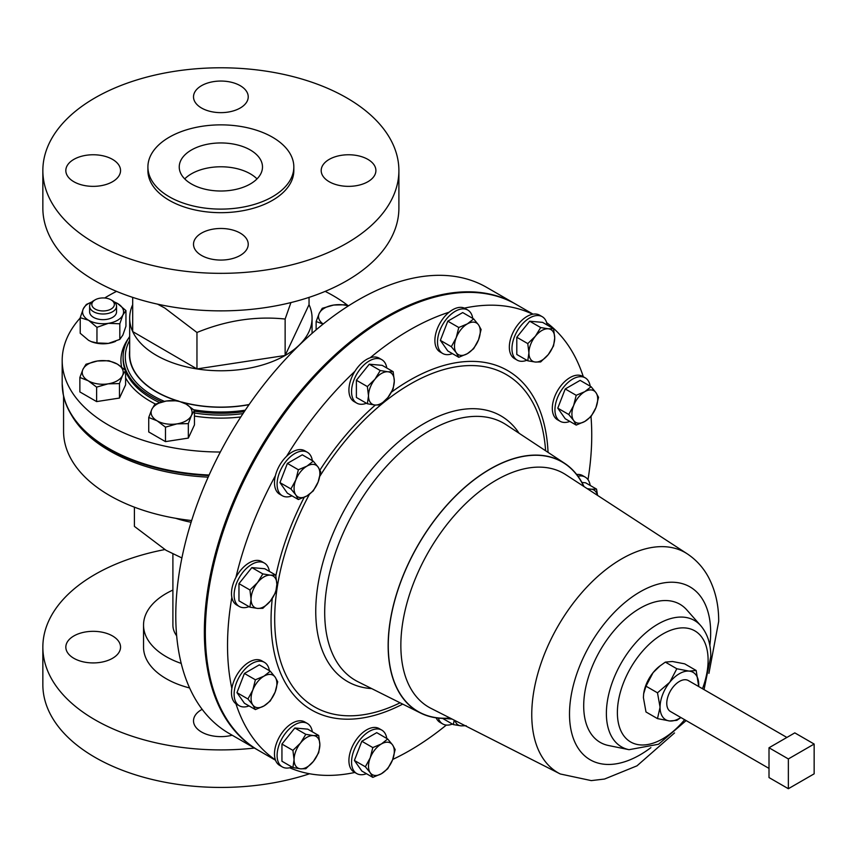 <?xml version="1.0" encoding="UTF-8"?>
<svg xmlns="http://www.w3.org/2000/svg" width="857" height="857" viewBox="0 0 857 857"><rect width="100%" height="100%" fill="white"/><g stroke="black" fill="none" stroke-linecap="round" stroke-linejoin="round"><path stroke-width="1.29" d="M184.726 178.899A41.618 24.028 180 0 1 191.432 173.821A41.618 24.028 180 0 1 257.014 178.899M191.432 149.996A41.618 24.028 180 0 1 236.8 144.779A41.618 24.028 180 0 1 262.488 166.986A41.618 24.028 180 0 1 250.298 183.976A41.618 24.028 180 0 1 204.941 189.183A41.618 24.028 180 0 1 179.242 166.986A41.618 24.028 180 0 1 191.432 149.996M201.524 233.104A27.36 15.801 180 0 1 231.336 229.676A27.36 15.801 180 0 1 248.23 244.277A27.36 15.801 180 0 1 240.217 255.44A27.36 15.801 180 0 1 210.404 258.868A27.36 15.801 180 0 1 193.511 244.277A27.36 15.801 180 0 1 201.524 233.104M329.206 159.391A27.36 15.801 180 0 1 359.019 155.963A27.36 15.801 180 0 1 375.902 170.564A27.36 15.801 180 0 1 367.889 181.727A27.36 15.801 180 0 1 338.076 185.155A27.36 15.801 180 0 1 321.193 170.564A27.36 15.801 180 0 1 329.206 159.391M201.524 85.679A27.36 15.801 180 0 1 231.336 82.251A27.36 15.801 180 0 1 248.23 96.841A27.36 15.801 180 0 1 240.217 108.014A27.36 15.801 180 0 1 210.404 111.442A27.36 15.801 180 0 1 193.511 96.841A27.36 15.801 180 0 1 201.524 85.679M73.841 159.391A27.36 15.801 180 0 1 103.665 155.963A27.36 15.801 180 0 1 120.548 170.564A27.36 15.801 180 0 1 112.535 181.727A27.36 15.801 180 0 1 82.722 185.155A27.36 15.801 180 0 1 65.828 170.564A27.36 15.801 180 0 1 73.841 159.391M112.535 658.294A27.36 15.801 0 0 0 120.548 647.131A27.36 15.801 0 0 0 103.665 632.53A27.36 15.801 0 0 0 73.841 635.958A27.36 15.801 0 0 0 65.828 647.131A27.36 15.801 0 0 0 82.722 661.722A27.36 15.801 0 0 0 112.535 658.294M202.156 709.317A27.36 15.801 0 0 0 201.524 709.671A27.36 15.801 0 0 0 193.511 720.844A27.36 15.801 0 0 0 232.183 735.22M590.184 386.175A25.078 14.483 120 0 0 585.213 377.841A25.078 14.483 120 0 0 572.68 379.083A25.078 14.483 120 0 0 556.289 401.183A25.078 14.483 120 0 0 560.135 421.28A25.078 14.483 120 0 0 569.841 421.419M585.213 377.841L582.589 376.33A25.078 14.483 120 0 0 570.044 377.573A25.078 14.483 120 0 0 553.665 399.673A25.078 14.483 120 0 0 557.5 419.769L560.135 421.28M172.9 590.066A77.334 44.65 0 0 0 166.183 593.515A77.334 44.65 0 0 0 143.537 625.085L143.537 647.131A77.334 44.65 0 0 0 189.622 687.967M143.537 625.085A77.334 44.65 0 0 0 181.223 663.425M164.812 549.573A178.02 102.776 0 0 0 94.988 574.447A178.02 102.776 0 0 0 42.85 647.131L42.85 684.657A178.02 102.776 0 0 0 309.591 773.764M42.85 647.131A178.02 102.776 0 0 0 254.422 748.065M172.9 553.976L172.9 625.085A47.971 27.692 0 0 0 173.468 629.327A47.971 27.692 0 0 0 176.671 635.851M89.621 306.228L89.621 311.894A13.466 7.767 0 0 0 94.227 317.743A13.466 7.767 0 0 0 108.646 318.965A13.466 7.767 0 0 0 116.541 311.894L116.541 306.228A13.466 7.767 180 0 1 108.646 313.308A13.466 7.767 180 0 1 94.227 312.087A13.466 7.767 180 0 1 89.621 306.228A13.466 7.767 180 0 1 93.563 300.743L95.116 299.843A11.27 6.513 0 0 0 95.663 309.345A11.27 6.513 0 0 0 111.314 308.895A11.27 6.513 0 0 0 111.056 299.843A11.27 6.513 0 0 0 110.499 299.543A11.27 6.513 0 0 0 95.116 299.843M346.753 243.238A178.02 102.776 180 0 1 152.75 265.52A178.02 102.776 180 0 1 42.85 170.564A178.02 102.776 180 0 1 94.988 97.88A178.02 102.776 180 0 1 288.991 75.609A178.02 102.776 180 0 1 398.891 170.564A178.02 102.776 180 0 1 346.753 243.238M398.891 170.564L398.891 208.09A178.02 102.776 180 0 1 346.753 280.764A178.02 102.776 180 0 1 152.75 303.046A178.02 102.776 180 0 1 42.85 208.09L42.85 170.564M272.462 196.767A72.963 42.122 180 0 1 192.954 205.905A72.963 42.122 180 0 1 147.907 166.986A72.963 42.122 180 0 1 169.279 137.206A72.963 42.122 180 0 1 248.787 128.068A72.963 42.122 180 0 1 293.833 166.986A72.963 42.122 180 0 1 272.462 196.767M293.833 166.986L293.833 170.564A72.963 42.122 180 0 1 272.462 200.345A72.963 42.122 180 0 1 192.954 209.472A72.963 42.122 180 0 1 147.907 170.564L147.907 166.986M290.93 302.575L285.135 319.04C255.815 315.944 226.419 320.422 196.96 332.484L164.823 308.049L157.592 304.16M132.696 304.674A91.196 52.652 0 0 0 129.675 318.118A91.196 52.652 0 0 0 132.696 331.573A91.196 52.652 0 0 0 156.156 355.216A91.196 52.652 0 0 0 196.96 368.928A91.196 52.652 0 0 0 285.135 355.484A91.196 52.652 0 0 0 312.066 318.118A91.196 52.652 0 0 0 309.045 304.674L309.045 297.379M249.151 404.515A91.196 52.652 180 0 1 181.92 402.072M177.292 400.712A91.196 52.652 180 0 1 156.156 391.563A91.196 52.652 180 0 1 129.675 354.455L129.675 318.118M176.606 400.658A91.453 52.802 180 0 1 155.985 391.66A91.453 52.802 180 0 1 129.675 350.556M249.023 404.686A91.453 52.802 180 0 1 183.002 402.511M244.288 411.639A97.762 56.444 180 0 1 194.464 411.189M162.005 401.912A97.762 56.444 180 0 1 151.496 396.609A97.762 56.444 180 0 1 123.108 356.844A97.762 56.444 180 0 1 129.675 336.501M208.883 475.56A158.62 91.581 180 0 1 108.314 448.779A158.62 91.581 180 0 1 63.386 395.184A158.62 91.581 180 0 1 62.497 389.378M80.215 318.001A158.684 91.613 0 0 0 62.186 360.411A158.684 91.613 0 0 0 108.271 424.965A158.684 91.613 0 0 0 220.335 452.025M348.049 305.628A158.684 91.613 0 0 0 333.469 295.858A158.684 91.613 0 0 0 325.178 291.369M386.786 368.017A25.078 14.483 120 0 0 381.826 359.672A25.078 14.483 120 0 0 362.5 366.4A25.078 14.483 120 0 0 351.552 391.638A25.078 14.483 120 0 0 356.748 403.111A25.078 14.483 120 0 0 366.442 403.251M547.195 325.028A25.078 14.483 120 0 0 542.235 316.694L539.599 315.172A25.078 14.483 120 0 0 532.69 314.23A257.539 148.69 120 0 0 464.365 308.124A25.078 14.483 120 0 0 449.089 312.216A257.539 148.69 120 0 0 409.635 329.999A257.539 148.69 120 0 0 370.181 357.776A25.078 14.483 120 0 0 354.905 371.317A25.078 14.483 120 0 0 348.917 390.117A25.078 14.483 120 0 0 354.112 401.601L356.748 403.111M269.366 670.667A25.078 14.483 120 0 0 264.395 662.332A25.078 14.483 120 0 0 251.862 663.575A25.078 14.483 120 0 0 235.471 685.675A25.078 14.483 120 0 0 239.317 705.772A25.078 14.483 120 0 0 249.023 705.9M264.395 662.332L261.771 660.811A25.078 14.483 120 0 0 249.226 662.054A25.078 14.483 120 0 0 231.851 688.482A25.078 14.483 120 0 0 235.943 703.768A25.078 14.483 120 0 0 236.693 704.25L239.317 705.772M472.753 318.386A25.078 14.483 120 0 0 467.783 310.052A25.078 14.483 120 0 0 439.887 330.395A25.078 14.483 120 0 0 442.705 353.491A25.078 14.483 120 0 0 452.41 353.62M449.089 312.216A25.078 14.483 120 0 0 437.263 328.874A25.078 14.483 120 0 0 440.08 351.97L442.705 353.491M269.366 571.405A25.078 14.483 120 0 0 264.395 563.07A25.078 14.483 120 0 0 260.721 561.935A25.078 14.483 120 0 0 237.785 580.446A25.078 14.483 120 0 0 239.317 606.51A25.078 14.483 120 0 0 242.992 607.634A25.078 14.483 120 0 0 249.023 606.638M264.395 563.07L261.771 561.549A25.078 14.483 120 0 0 258.096 560.414A25.078 14.483 120 0 0 235.943 577.372A25.078 14.483 120 0 0 231.851 597.383A25.078 14.483 120 0 0 236.693 604.988L239.317 606.51M386.786 738.466A25.078 14.483 120 0 0 381.826 730.121A25.078 14.483 120 0 0 353.93 750.475A25.078 14.483 120 0 0 356.748 773.56A25.078 14.483 120 0 0 366.442 773.7M381.826 730.121L379.19 728.611A25.078 14.483 120 0 0 351.295 748.954A25.078 14.483 120 0 0 354.112 772.05L356.748 773.56M590.184 485.437A25.078 14.483 120 0 0 585.213 477.103A25.078 14.483 120 0 0 581.539 475.967A25.078 14.483 120 0 0 577.982 476.224M585.213 477.103L582.589 475.592A25.078 14.483 120 0 0 578.914 474.457A25.078 14.483 120 0 0 576.675 474.489M542.235 316.694A25.078 14.483 120 0 0 520.831 325.799A25.078 14.483 120 0 0 517.157 360.133A25.078 14.483 120 0 0 526.851 360.272M532.69 314.23A25.078 14.483 120 0 0 518.196 324.278A25.078 14.483 120 0 0 514.521 358.612L517.157 360.133M312.344 460.627A25.078 14.483 120 0 0 310.202 454.906A25.078 14.483 120 0 0 307.384 452.292A25.078 14.483 120 0 0 284.042 463.991A25.078 14.483 120 0 0 279.478 493.118A25.078 14.483 120 0 0 282.296 495.732A25.078 14.483 120 0 0 292.001 495.86M354.905 371.317A257.539 148.69 120 0 0 286.581 456.32A25.078 14.483 120 0 0 275.397 475.699A25.078 14.483 120 0 0 276.854 491.597A25.078 14.483 120 0 0 279.671 494.21L282.296 495.732M312.344 731.814A25.078 14.483 120 0 0 307.384 723.479A25.078 14.483 120 0 0 285.97 732.585A25.078 14.483 120 0 0 282.296 766.919A25.078 14.483 120 0 0 292.001 767.047M307.384 723.479L304.749 721.958A25.078 14.483 120 0 0 283.346 731.064A25.078 14.483 120 0 0 275.397 759.891A25.078 14.483 120 0 0 279.671 765.397L282.296 766.919M769.008 768.408L670.474 711.524A17.879 10.316 -60 0 1 667.732 697.202A17.879 10.316 -60 0 1 679.408 681.444A17.879 10.316 -60 0 1 688.353 680.565L786.887 737.448M533.065 314.165L516.225 304.439A257.539 148.69 120 0 0 387.45 317.197A257.539 148.69 120 0 0 219.199 544.141A257.539 148.69 120 0 0 258.685 750.518L275.526 760.245M583.306 376.748A257.539 148.69 120 0 0 546.659 322.671M588.009 479.684A257.539 148.69 120 0 0 590.998 416.588M392.742 759.42A257.539 148.69 120 0 0 409.635 750.571A257.539 148.69 120 0 0 446.336 725.065M584.024 486.583A144.233 83.268 120 0 0 564.699 463.369A144.233 83.268 120 0 0 452.742 498.785A144.233 83.268 120 0 0 388.146 645.642A144.233 83.268 120 0 0 420.551 713.035A144.233 83.268 120 0 0 450.321 718.166M385.511 695.509L381.611 693.559M704.036 689.617L710.774 656.505C710.849 643.982 707.486 633.687 700.694 625.61L686.789 609.895A79.733 46.032 120 0 0 623.564 620.629A79.733 46.032 120 0 0 583.703 705.889A79.733 46.032 120 0 0 608.491 745.504L629.059 749.693L658.562 744.24L686.168 720.576M134.41 507.173L134.41 526.38L166.054 550.301L181.898 557.961M258.193 750.239A257.539 148.69 -60 0 1 257.7 749.95A257.539 148.69 -60 0 1 218.224 543.584A257.539 148.69 -60 0 1 386.475 316.629A257.539 148.69 -60 0 1 515.239 303.871A257.539 148.69 -60 0 1 515.732 304.16M257.7 749.95L229.119 733.453A257.539 148.69 -60 0 1 189.643 527.076A257.539 148.69 -60 0 1 357.894 300.132A257.539 148.69 -60 0 1 486.658 287.374L515.239 303.871M191.1 522.267A92.331 53.305 180 0 1 175.642 518.281M71.281 414.713A157.302 90.821 0 0 0 109.642 450.846A157.302 90.821 0 0 0 208.165 477.145M191.647 520.542A157.302 90.821 180 0 1 109.642 495.517A157.302 90.821 180 0 1 63.568 431.307L63.568 396.052M467.783 310.052L465.158 308.531A25.078 14.483 120 0 0 464.365 308.124M381.826 359.672L379.19 358.162A25.078 14.483 120 0 0 370.181 357.776M307.384 452.292L304.749 450.771A25.078 14.483 120 0 0 286.581 456.32M275.397 475.699A257.539 148.69 120 0 0 235.943 577.372M231.851 597.383A257.539 148.69 120 0 0 231.851 688.482M235.943 703.768A257.539 148.69 120 0 0 275.397 759.891M289.687 767.765A257.539 148.69 120 0 0 354.841 772.468M436.17 717.845A25.078 14.483 120 0 0 440.08 722.419L442.705 723.94A25.078 14.483 120 0 0 452.41 724.069M643.671 693.688A27.36 15.801 -60 0 1 643.703 693.484A27.36 15.801 -60 0 1 653.077 672.659A27.36 15.801 -60 0 1 659.344 666.392L665.332 662.118L676.826 668.76L689.082 671.106A27.36 15.801 120 0 0 669.735 682.279A27.36 15.801 120 0 0 660.061 707.207A27.36 15.801 120 0 0 669.735 720.973A27.36 15.801 120 0 0 680.833 717.502M698.701 686.543A27.36 15.801 120 0 0 698.755 684.872A27.36 15.801 120 0 0 689.082 671.106L696.173 670.485L698.712 686.543M680.908 717.545L676.826 720.341L669.735 720.973L657.49 718.616L645.985 711.974L643.403 697.587L643.661 693.752L645.985 686.178L657.49 692.82L660.061 707.207L657.49 718.616M657.49 692.82L669.735 682.279L676.826 668.76M645.985 686.178L653.077 672.659L660.19 665.739M665.332 662.118L672.424 661.486L684.668 663.843L696.173 670.485M788.354 788.719L814.15 773.828L814.15 744.047L788.354 758.938L788.354 788.719L769.008 777.556L769.008 747.765L788.354 758.938M769.008 747.765L794.803 732.874L814.15 744.047M292.912 767.572L300.518 768.815L305.81 768.729L313.416 761.37A18.243 10.53 -60 0 1 300.518 768.815A18.243 10.53 -60 0 1 294.069 759.645L292.912 767.572L281.942 761.241L281.942 744.047L294.84 728L307.738 729.146L318.708 735.488L313.416 735.574A18.243 10.53 -60 0 1 319.865 744.744L318.708 735.488M300.518 743.019A18.243 10.53 -60 0 1 313.416 735.574L305.81 734.331L300.518 743.019L292.912 750.378L294.069 759.645A18.243 10.53 -60 0 1 300.518 743.019M313.416 761.37A18.243 10.53 120 0 0 319.865 744.744L318.708 752.682L313.416 761.37M294.84 728L305.81 734.331M281.942 744.047L292.912 750.378M298.365 499.535L306.967 495.903A18.243 10.53 120 0 1 295.794 494.907A18.243 10.53 -60 0 1 295.794 480.006L290.919 488.94L295.794 494.907L298.365 499.535L287.395 493.204L279.95 482.609L287.395 463.412L302.285 454.821L313.255 461.152L306.967 466.112A18.243 10.53 -60 0 1 318.129 467.108A18.243 10.53 -60 0 1 318.129 482.009A18.243 10.53 -60 0 1 306.967 495.903L313.255 490.932L318.129 482.009L320.7 471.746L318.129 467.108L313.255 461.152M295.794 480.006A18.243 10.53 -60 0 1 306.967 466.112L298.365 469.754L295.794 480.006M287.395 463.412L298.365 469.754M279.95 482.609L290.919 488.94M527.773 360.797L516.792 354.466L516.792 337.262L529.69 321.214L542.588 322.371L553.558 328.702L548.266 328.799A18.243 10.53 -60 0 1 554.715 337.969A18.243 10.53 -60 0 1 548.266 354.594A18.243 10.53 -60 0 1 535.368 362.04A18.243 10.53 -60 0 1 528.919 352.859L527.773 360.797L535.368 362.04L540.671 361.943L548.266 354.594L553.558 345.907L554.715 337.969L553.558 328.702M535.368 336.244A18.243 10.53 -60 0 1 548.266 328.799L540.671 327.556L535.368 336.244A18.243 10.53 120 0 0 528.919 352.859L527.773 343.603L535.368 336.244M529.69 321.214L540.671 327.556M516.792 337.262L527.773 343.603M581.935 482.459L585.577 482.78L596.547 489.111L591.244 489.208A18.243 10.53 -60 0 1 597.383 495.282M587.216 488.651L591.244 489.208A18.243 10.53 120 0 0 588.416 489.443M597.554 495.389L596.547 489.111M372.806 777.374L381.408 773.742L387.707 768.772L392.581 759.838A18.243 10.53 -60 0 1 381.408 773.742A18.243 10.53 -60 0 1 370.235 772.735L372.806 777.374L361.836 771.032L354.391 760.448L361.836 741.251L376.737 732.649L387.707 738.991L381.408 743.951A18.243 10.53 -60 0 1 392.581 744.947L387.707 738.991M370.235 757.845A18.243 10.53 -60 0 1 381.408 743.951L372.806 747.583L370.235 757.845L365.361 766.779L370.235 772.735A18.243 10.53 -60 0 1 370.235 757.845M392.581 759.838A18.243 10.53 120 0 0 392.581 744.947L395.152 749.586L392.581 759.838M361.836 741.251L372.806 747.583M354.391 760.448L365.361 766.779M249.933 607.163L257.529 608.406A18.243 10.53 -60 0 1 251.08 599.236L249.933 607.163L238.964 600.832L238.964 583.638L251.862 567.591L264.759 568.737L275.729 575.079L270.426 575.165A18.243 10.53 -60 0 1 276.875 584.335A18.243 10.53 -60 0 1 270.426 600.961L275.729 592.273L276.875 584.335L275.729 575.079M257.529 582.61A18.243 10.53 -60 0 1 270.426 575.165L262.831 573.922L257.529 582.61L249.933 589.97L251.08 599.236A18.243 10.53 -60 0 1 257.529 582.61M257.529 608.406A18.243 10.53 120 0 0 270.426 600.961L262.831 608.32L257.529 608.406M251.862 567.591L262.831 573.922M238.964 583.638L249.933 589.97M458.774 357.294L447.804 350.963L440.359 340.368L447.804 321.171L462.694 312.569L473.664 318.911L467.376 323.871A18.243 10.53 -60 0 1 478.538 324.867A18.243 10.53 -60 0 1 478.538 339.768A18.243 10.53 -60 0 1 467.376 353.662A18.243 10.53 -60 0 1 456.203 352.656L458.774 357.294L467.376 353.662L473.664 348.692L478.538 339.768L481.109 329.506L478.538 324.867L473.664 318.911M456.203 337.765A18.243 10.53 -60 0 1 467.376 323.871L458.774 327.503L456.203 337.765A18.243 10.53 120 0 0 456.203 352.656L451.328 346.699L456.203 337.765M447.804 321.171L458.774 327.503M440.359 340.368L451.328 346.699M438.323 718.112A25.078 14.483 120 0 0 442.705 723.94M464.537 725.386A18.243 10.53 -60 0 1 460.927 725.836A18.243 10.53 -60 0 1 454.992 720.533M454.253 720.169L453.321 724.593L460.927 725.836L466.219 725.75M442.587 718.391L453.321 724.593M255.386 709.575L263.977 705.943A18.243 10.53 -60 0 1 252.815 704.947L255.386 709.575L244.416 703.243L236.96 692.649L244.416 673.452L259.307 664.861L270.276 671.192L263.977 676.152A18.243 10.53 -60 0 1 275.151 677.148A18.243 10.53 -60 0 1 275.151 692.049L277.722 681.786L275.151 677.148L270.276 671.192M252.815 690.046A18.243 10.53 -60 0 1 263.977 676.152L255.386 679.783L252.815 690.046L247.941 698.98L252.815 704.947A18.243 10.53 -60 0 1 252.815 690.046M263.977 705.943A18.243 10.53 120 0 0 275.151 692.049L270.276 700.972L263.977 705.943M244.416 673.452L255.386 679.783M236.96 692.649L247.941 698.98M367.364 403.776L374.959 405.018A18.243 10.53 120 0 1 368.51 395.838A18.243 10.53 -60 0 1 374.959 379.223L367.364 386.582L368.51 395.838L367.364 403.776L356.383 397.444L356.383 380.24L369.281 364.204L382.179 365.35L393.159 371.681L387.857 371.777A18.243 10.53 -60 0 1 394.306 380.947A18.243 10.53 -60 0 1 387.857 397.573A18.243 10.53 -60 0 1 374.959 405.018L380.262 404.933L387.857 397.573L393.159 388.885L394.306 380.947L393.159 371.681M374.959 379.223A18.243 10.53 -60 0 1 387.857 371.777L380.262 370.535L374.959 379.223M369.281 364.204L380.262 370.535M356.383 380.24L367.364 386.582M116.552 291.369A158.684 91.613 0 0 0 104.693 298M194.464 410.407L194.464 424.879L188.336 438.088L165.476 441.623L148.732 431.96L148.732 417.488L157.099 420.819L165.476 427.15L176.906 423.883L188.336 423.615L191.4 415.516L194.464 410.407L186.098 404.086L177.72 400.744L166.29 401.022L154.86 404.279L151.796 409.389L148.732 417.488M125.604 370.374L125.604 384.847L119.477 398.055L96.616 401.59L79.872 391.928L79.872 377.455L88.239 380.787L96.616 387.118L108.046 383.85L119.477 383.582L122.54 375.484L125.604 370.374L117.238 364.054L108.871 360.711L97.43 360.99L86 364.246L82.936 369.356L79.872 377.455M91.238 341.632A20.504 11.837 0 0 0 91.335 341.664A20.504 11.837 0 0 0 108.389 343.4A20.504 11.837 0 0 0 114.827 341.664A20.504 11.837 0 0 0 115.149 341.536M132.696 297.379L132.696 331.573L196.96 368.928L285.135 355.484L309.045 304.674M196.96 332.484L196.96 368.928M285.135 319.04L285.135 355.484M188.336 438.088L188.336 423.615M165.476 441.623L165.476 427.15M166.29 401.022A20.504 11.837 180 0 1 186.098 404.086A20.504 11.837 180 0 1 191.4 415.516A20.504 11.837 180 0 1 176.906 423.883A20.504 11.837 0 0 1 157.099 420.819A20.504 11.837 180 0 1 151.796 409.389A20.504 11.837 180 0 1 166.29 401.022M119.477 398.055L119.477 383.582M96.616 401.59L96.616 387.118M97.43 360.99A20.504 11.837 180 0 1 117.238 364.054A20.504 11.837 180 0 1 122.54 375.484A20.504 11.837 180 0 1 108.046 383.85A20.504 11.837 0 0 1 88.239 380.787A20.504 11.837 180 0 1 82.936 369.356A20.504 11.837 180 0 1 97.43 360.99M316.137 329.838L316.137 321.514L323.1 324.085M348.542 305.799L345.125 304.771L333.694 305.049L322.253 308.306L319.2 313.416L316.137 321.514M323.185 324.01A20.504 11.837 180 0 1 319.2 313.416A20.504 11.837 180 0 1 333.694 305.049A20.504 11.837 180 0 1 348.328 305.938M114.399 302.018A20.504 11.837 180 0 1 114.827 302.189A20.504 11.837 180 0 1 117.58 303.517A20.504 11.837 180 0 1 122.883 314.958A20.504 11.837 180 0 1 108.389 323.325L96.959 327.331L96.959 342.939L108.389 343.4L119.819 339.393L119.819 323.785L108.389 323.325A20.504 11.837 0 0 1 88.582 320.261A20.504 11.837 180 0 1 83.279 308.831A20.504 11.837 180 0 1 91.335 302.189A20.504 11.837 180 0 1 91.774 302.018M119.819 339.393L122.883 335.033L125.947 326.196L125.947 310.588L122.883 314.958L119.819 323.785M91.335 341.664L88.582 340.336L80.215 333.266L80.215 317.668L88.582 320.261L96.959 327.331M91.153 341.6L96.959 342.939M80.215 317.668L83.279 308.831L86.343 304.46L91.335 302.189M114.827 302.189L117.58 303.517L125.947 310.588M111.056 299.843L112.599 300.743A13.466 7.767 180 0 1 116.541 306.228M576.204 425.093L565.224 418.752L557.778 408.157L565.224 388.971L580.125 380.369L591.094 386.711L584.795 391.67A18.243 10.53 -60 0 1 595.969 392.667A18.243 10.53 -60 0 1 595.969 407.557A18.243 10.53 -60 0 1 584.795 421.451A18.243 10.53 -60 0 1 573.633 420.455A18.243 10.53 -60 0 1 573.633 405.565L568.759 414.499L573.633 420.455L576.204 425.093L584.795 421.451L591.094 416.491L595.969 407.557L598.54 397.305L595.969 392.667L591.094 386.711M584.795 391.67A18.243 10.53 120 0 0 573.633 405.565L576.204 395.302L584.795 391.67M565.224 388.971L576.204 395.302M557.778 408.157L568.759 414.499M123.108 356.844L123.108 358.622A97.762 56.444 0 0 0 125.068 369.892M125.604 371.317A97.762 56.444 0 0 0 151.496 398.398A97.762 56.444 0 0 0 159.573 402.597M155.46 404.043A99.958 57.708 180 0 1 149.943 401.076A99.958 57.708 180 0 1 125.604 377.883M121.565 366.967A99.958 57.708 180 0 1 128.443 338.451M164.394 401.355A95.577 55.18 180 0 1 153.049 395.72A95.577 55.18 180 0 1 129.675 340.336M245.263 410.192A95.577 55.18 180 0 1 193.725 409.753M194.464 412.978A97.762 56.444 0 0 0 242.992 413.61M62.186 360.411L62.186 383.647A158.684 91.613 0 0 0 108.271 448.2A158.684 91.613 0 0 0 209.129 475.014M564.699 463.369L506.369 424.868A148.411 85.689 120 0 0 391.167 461.312A148.411 85.689 120 0 0 324.696 612.423A148.411 85.689 120 0 0 358.044 681.776L420.551 713.035M519.096 433.267A153.382 88.55 120 0 0 397.091 443.112A153.382 88.55 120 0 0 315.751 611.32A153.382 88.55 120 0 0 371.692 688.599M309.398 494.318A191.839 110.767 120 0 0 274.69 619.011A191.839 110.767 120 0 0 400.09 702.804M548.052 452.378A195.985 113.156 120 0 0 391.531 392.088M375.334 405.05A195.985 113.156 120 0 0 319.95 470.075M304.192 497.328A195.985 113.156 120 0 0 275.868 575.711M272.269 598.475A195.985 113.156 120 0 0 271.048 620.297A195.985 113.156 120 0 0 402.704 704.111M545.609 450.761A191.839 110.767 120 0 0 460.991 366.132A191.839 110.767 120 0 0 319.897 476.171M700.694 625.61A72.963 42.122 120 0 0 642.846 635.433A72.963 42.122 120 0 0 606.381 713.442A72.963 42.122 120 0 0 629.059 749.693M702.494 688.728A64.146 37.033 120 0 0 708.107 660.233A64.146 37.033 120 0 0 662.75 634.041A64.146 37.033 120 0 0 617.383 712.606A64.146 37.033 120 0 0 684.614 719.687M708.932 673.356L718.68 621.421C718.787 605.117 715.381 590.387 708.482 577.232C703.318 567.655 696.27 559.878 687.335 553.89A127.136 73.402 120 0 0 687.175 553.783A127.136 73.402 120 0 0 588.555 585.299A127.136 73.402 120 0 0 531.758 714.599A127.136 73.402 120 0 0 560.103 773.892A127.136 73.402 120 0 0 560.274 773.978L591.287 780.609L604.528 779.045L636.987 765.837L674.523 732.949M709.832 645.546A99.808 57.623 120 0 0 710.667 632.584A99.808 57.623 120 0 0 640.083 591.844A99.808 57.623 120 0 0 569.509 714.085A99.808 57.623 120 0 0 650.892 747.636M565.984 474.821A134.945 77.912 120 0 0 565.813 474.714A134.945 77.912 120 0 0 461.13 508.158A134.945 77.912 120 0 0 400.851 645.396A134.945 77.912 120 0 0 430.932 708.332A134.945 77.912 120 0 0 431.114 708.418M583.778 486.412A144.051 83.172 120 0 0 469.679 483.348A144.051 83.172 120 0 0 388.275 645.567A144.051 83.172 120 0 0 450.054 718.027M240.796 416.963A99.958 57.708 180 0 1 194.464 416.073M312.066 318.118L312.066 333.352M560.103 773.892L430.932 708.332M687.175 553.783L565.813 474.714M443.99 718.423L452.164 719.098M63.386 395.184L62.186 383.647M114.827 341.664L115.577 341.365"/></g></svg>
